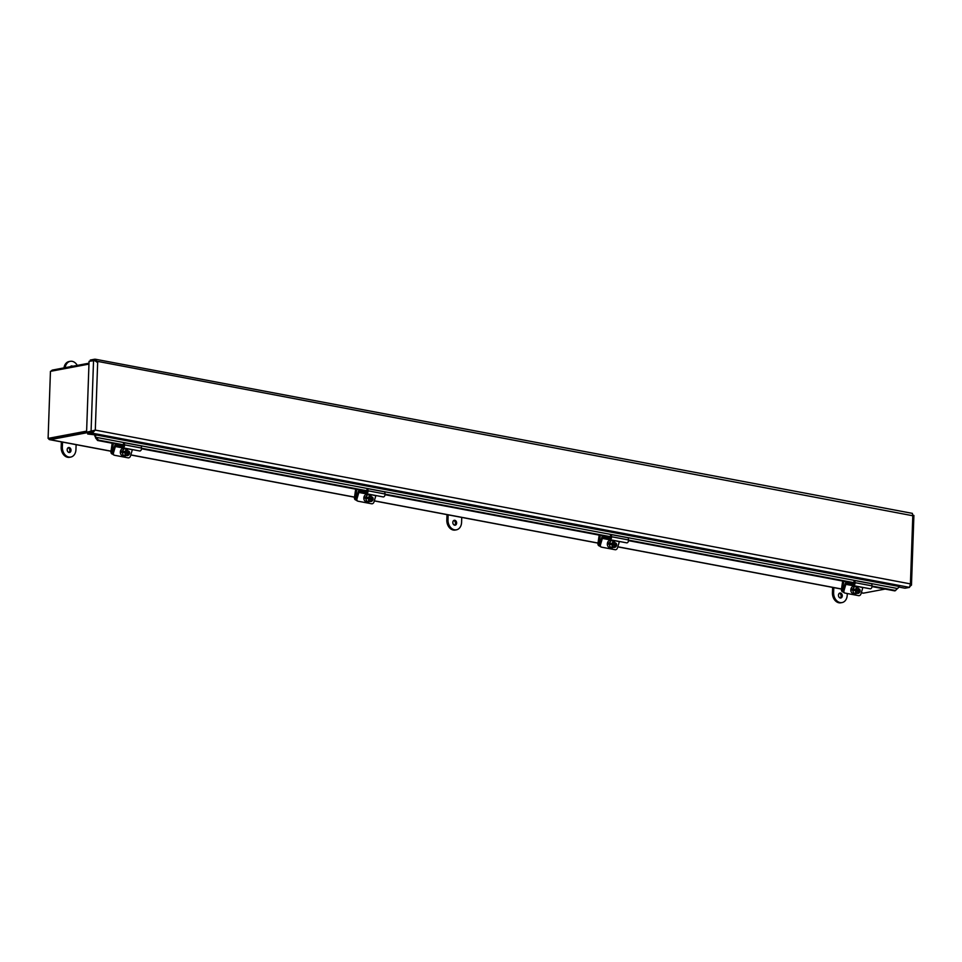 <?xml version="1.0" encoding="UTF-8"?>
<svg xmlns="http://www.w3.org/2000/svg" width="962" height="962" viewBox="0 0 962 962"><rect width="100%" height="100%" fill="white"/><g stroke="black" fill="none" stroke-linecap="round" stroke-linejoin="round"><path stroke-width="1.44" d="M48.509 438.468A2.97 1.864 -79.3 0 0 49.675 439.67A2.97 1.864 -79.3 0 0 50.12 439.67L91.739 431.842A2.97 1.864 -79.3 0 0 92.953 430.988M88.961 364.105L50.445 371.344L48.1 438.395L86.604 431.529L50.168 438.383A1.659 1.034 100.7 0 1 49.916 438.383M885.172 589.069L863.551 593.133A2.97 1.864 100.7 0 1 863.106 593.145L861.291 592.796M88.985 363.191L52.561 370.045A2.97 1.864 -79.3 0 0 51.142 371.212M48.1 438.395L86.616 431.144M90.26 361.123L90.296 360.041L94.793 359.199L97.679 361.965L95.298 430.098L94.408 430.279M872.029 586.592L894.864 590.896L898.376 587.782A1.659 1.034 100.7 0 1 899.41 586.543L898.941 586.796M96.02 437.469L94.745 436.002L96.02 437.469M897.438 588.503L96.284 437.349L98.413 440.091L97.583 440.476L95.454 437.722M95.515 436.315A1.659 1.034 100.7 0 1 96.549 435.077L96.549 435.004M95.046 435.197A2.97 1.864 -79.3 0 0 94.745 436.002M98.413 440.091L123.653 444.853M141.534 448.232L367.147 490.8M385.04 494.179L610.654 536.736M628.535 540.115L854.148 582.683M872.041 586.05L895.694 590.524M97.583 440.476L123.641 445.394M141.522 448.761L367.147 491.329M385.028 494.708L610.642 537.277M628.523 540.644L854.148 583.212M910.341 586.147L910.425 583.886L909.511 587.373L905.014 588.215L898.736 587.024M899.41 586.543L96.609 435.04L87.71 434.018L92.208 433.165L95.298 430.098L86.58 432.263L89.057 361.351L93.987 360.618M86.58 432.263L92.075 431.601L94.456 430.254L92.244 431.878L87.758 432.72L87.71 434.018M92.244 431.878L92.208 433.165L909.511 587.373M96.837 362.121L94.745 360.485L95.406 359.235L912.373 513.371L912.806 515.752L913.227 515.151L912.806 515.752L94.805 360.846M910.389 585.99L911.459 585.124M92.075 431.601L91.065 431.421L93.542 360.497M95.154 360.522L94.096 360.606M112.181 443.229L110.955 451.563A2.213 1.72 94.7 0 0 112.326 454.076L112.819 454.16M112.65 453.679A2.213 1.72 -85.3 0 1 112.121 451.659L113.324 443.446M355.675 489.165L354.449 497.498A2.213 1.72 94.7 0 0 355.832 500.012L356.325 500.108M356.156 499.627A2.213 1.72 -85.3 0 1 355.615 497.594L356.818 489.381M599.17 535.112L597.955 543.446A2.213 1.72 94.7 0 0 599.326 545.947L599.819 546.043M599.651 545.562A2.213 1.72 -85.3 0 1 599.122 543.542L600.324 535.329M842.676 581.048L841.449 589.381A2.213 1.72 94.7 0 0 842.832 591.895L843.325 591.991M843.157 591.498A2.213 1.72 -85.3 0 1 842.616 589.478L843.818 581.264M112.722 452.489L114.646 445.983A2.237 1.395 100.7 0 1 116.354 444.396A2.237 1.395 100.7 0 1 116.45 444.42L122.691 446.38A1.118 0.697 -79.3 0 0 123.653 444.937L123.473 443.157L124.314 442.736L124.543 444.853A2.237 1.395 100.7 0 1 122.703 447.775A2.237 1.395 100.7 0 1 122.607 447.751L116.258 445.743A1.118 0.697 -79.3 0 0 115.368 446.524L132.347 449.735L130.471 456.048A2.213 1.708 -64.7 0 1 128.15 457.84L114.562 455.279A2.213 1.708 -64.7 0 1 113.492 452.849L112.722 452.489A2.213 1.708 115.3 0 0 113.793 454.918M115.368 446.524L113.492 452.849M127.91 450.974L128.367 451.058A2.357 1.816 -64.7 0 1 127.044 455.543L126.479 455.435M126.792 455.194A2.357 1.816 115.3 0 0 128.295 451.046M122.811 447.787L139.598 450.95A2.237 1.395 -79.3 0 0 139.694 450.974A2.237 1.395 -79.3 0 0 141.522 448.064L141.306 445.935L124.314 442.736M125.625 451.599L121.885 451.034L125.625 451.599A6.614 4.137 -79.3 0 0 125.637 450.048L126.311 450.168L125.637 450.12M126.311 450.168A6.614 4.137 100.7 0 1 126.311 451.719L124.964 451.539M126.311 451.719L124.964 451.611M122.39 452.405A3.632 2.826 -85.3 0 0 124.928 455.88A3.632 2.826 -85.3 0 0 127.862 453.439L126.118 453.03A6.614 4.137 100.7 0 1 125.673 454.545L124.988 454.425A6.614 4.137 -79.3 0 0 125.433 452.91L121.693 452.344A3.632 2.826 -85.3 0 1 121.885 451.034M125.421 452.982L126.118 453.03M127.357 452.056A3.632 2.826 -85.3 0 1 127.2 453.258M122.583 451.082A3.632 2.826 -85.3 0 1 125.529 448.641A3.632 2.826 -85.3 0 1 125.757 448.677A3.632 2.826 -85.3 0 1 128.054 452.116M124.928 455.88L122.847 455.699A3.632 2.826 -85.3 0 1 122.619 455.675A3.632 2.826 -85.3 0 1 120.346 451.707A3.632 2.826 -85.3 0 1 123.449 448.472L125.529 448.641M356.217 498.424L358.153 491.919A2.237 1.395 100.7 0 1 359.848 490.331A2.237 1.395 100.7 0 1 359.956 490.355L366.197 492.328A1.118 0.697 -79.3 0 0 367.159 490.885L366.967 489.105L367.809 488.672L368.037 490.8A2.237 1.395 100.7 0 1 366.209 493.71A2.237 1.395 100.7 0 1 366.113 493.686L359.764 491.69A1.118 0.697 -79.3 0 0 358.862 492.472L375.853 495.67L373.977 501.996A2.213 1.708 -64.7 0 1 371.657 503.775L358.068 501.214A2.213 1.708 -64.7 0 1 356.986 498.785L356.217 498.424A2.213 1.708 115.3 0 0 357.299 500.853M358.862 492.472L356.986 498.785M371.416 496.921L371.873 497.005A2.357 1.816 -64.7 0 1 370.538 501.491L369.985 501.382M370.298 501.13A2.357 1.816 115.3 0 0 371.801 496.993M366.318 493.722L383.092 496.897A2.237 1.395 -79.3 0 0 383.201 496.921A2.237 1.395 -79.3 0 0 385.028 493.999L384.8 491.883L367.809 488.672M369.131 497.534L365.38 496.969L369.131 497.534A6.614 4.137 -79.3 0 0 369.131 495.983L369.817 496.115L369.143 496.055M369.817 496.115A6.614 4.137 100.7 0 1 369.805 497.667L368.47 497.474M369.805 497.667L368.458 497.546M365.897 498.34A3.632 2.826 -85.3 0 0 368.422 501.815A3.632 2.826 -85.3 0 0 371.368 499.374L369.612 498.977A6.614 4.137 100.7 0 1 369.167 500.493L368.494 500.36A6.614 4.137 -79.3 0 0 368.939 498.845L365.187 498.28A3.632 2.826 -85.3 0 1 365.38 496.969M368.915 498.917L369.612 498.977M370.851 498.003A3.632 2.826 -85.3 0 1 370.695 499.206M366.089 497.029A3.632 2.826 -85.3 0 1 369.023 494.588A3.632 2.826 -85.3 0 1 369.252 494.612A3.632 2.826 -85.3 0 1 371.56 498.063M368.422 501.815L366.354 501.647A3.632 2.826 -85.3 0 1 366.125 501.611A3.632 2.826 -85.3 0 1 363.852 497.655A3.632 2.826 -85.3 0 1 366.943 494.408L369.023 494.588M599.723 544.372L601.647 537.854A2.237 1.395 100.7 0 1 603.354 536.279A2.237 1.395 100.7 0 1 603.451 536.303L609.692 538.263A1.118 0.697 -79.3 0 0 610.654 536.82L610.473 535.04L611.315 534.619L611.543 536.736A2.237 1.395 100.7 0 1 609.704 539.658A2.237 1.395 100.7 0 1 609.607 539.622L603.258 537.626A1.118 0.697 -79.3 0 0 602.368 538.407L619.348 541.618L617.472 547.931A2.213 1.708 -64.7 0 1 615.151 549.723L601.563 547.162A2.213 1.708 -64.7 0 1 600.492 544.732L599.723 544.372A2.213 1.708 115.3 0 0 600.793 546.789M602.368 538.407L600.492 544.732M614.91 542.857L615.367 542.941A2.357 1.816 -64.7 0 1 614.045 547.426L613.479 547.318M613.792 547.077A2.357 1.816 115.3 0 0 615.295 542.929M609.812 539.67L626.599 542.833A2.237 1.395 -79.3 0 0 626.695 542.857A2.237 1.395 -79.3 0 0 628.523 539.947L628.306 537.818L611.315 534.619M612.626 543.47L608.886 542.917L612.626 543.47A6.614 4.137 -79.3 0 0 612.638 541.931L613.311 542.051L612.638 542.003M613.311 542.051A6.614 4.137 100.7 0 1 613.311 543.602L611.964 543.422M613.311 543.602L611.964 543.494M609.391 544.288A3.632 2.826 -85.3 0 0 611.928 547.763A3.632 2.826 -85.3 0 0 614.862 545.31L613.119 544.913A6.614 4.137 100.7 0 1 612.674 546.428L611.988 546.308A6.614 4.137 -79.3 0 0 612.433 544.793L608.693 544.227A3.632 2.826 -85.3 0 1 608.886 542.917M612.421 544.865L613.119 544.913M614.357 543.939A3.632 2.826 -85.3 0 1 614.189 545.141M609.583 542.965A3.632 2.826 -85.3 0 1 612.529 540.524A3.632 2.826 -85.3 0 1 612.758 540.56A3.632 2.826 -85.3 0 1 615.055 543.999M611.928 547.763L609.848 547.582A3.632 2.826 -85.3 0 1 609.619 547.558A3.632 2.826 -85.3 0 1 607.347 543.59A3.632 2.826 -85.3 0 1 610.449 540.355L612.529 540.524M843.217 590.307L845.153 583.802A2.237 1.395 100.7 0 1 846.849 582.214A2.237 1.395 100.7 0 1 846.957 582.238L853.198 584.211A1.118 0.697 -79.3 0 0 854.16 582.768L853.967 580.988L854.809 580.555L855.038 582.683A2.237 1.395 100.7 0 1 853.21 585.593A2.237 1.395 100.7 0 1 853.114 585.569L846.764 583.573A1.118 0.697 -79.3 0 0 845.863 584.343L862.854 587.554L860.978 593.879A2.213 1.708 -64.7 0 1 858.657 595.658L845.069 593.097A2.213 1.708 -64.7 0 1 843.987 590.668L843.217 590.307A2.213 1.708 115.3 0 0 844.299 592.736M845.863 584.343L843.987 590.668M858.417 588.804L858.874 588.888A2.357 1.816 -64.7 0 1 857.539 593.374L856.986 593.265M857.298 593.013A2.357 1.816 115.3 0 0 858.801 588.876M853.318 585.605L870.093 588.768A2.237 1.395 -79.3 0 0 870.201 588.804A2.237 1.395 -79.3 0 0 872.029 585.882L871.8 583.766L854.809 580.555M856.132 589.417L852.38 588.852L856.132 589.417A6.614 4.137 -79.3 0 0 856.132 587.866L856.817 587.998L856.144 587.938M856.817 587.998A6.614 4.137 100.7 0 1 856.805 589.55L855.471 589.357M856.805 589.55L855.458 589.429M852.897 590.223A3.632 2.826 -85.3 0 0 855.422 593.698A3.632 2.826 -85.3 0 0 858.369 591.257L856.613 590.86A6.614 4.137 100.7 0 1 856.168 592.376L855.495 592.243A6.614 4.137 -79.3 0 0 855.939 590.728L852.188 590.163A3.632 2.826 -85.3 0 1 852.38 588.852M855.915 590.8L856.613 590.86M857.851 589.886A3.632 2.826 -85.3 0 1 857.695 591.089M853.09 588.912A3.632 2.826 -85.3 0 1 856.024 586.471A3.632 2.826 -85.3 0 1 856.252 586.495A3.632 2.826 -85.3 0 1 858.561 589.947M855.422 593.698L853.354 593.53A3.632 2.826 -85.3 0 1 853.126 593.494A3.632 2.826 -85.3 0 1 850.841 589.538A3.632 2.826 -85.3 0 1 853.943 586.291L856.024 586.471M71.008 450.348A2.489 1.888 -100.7 0 1 67.232 450.336A2.489 1.888 -100.7 0 1 68.627 447.534A2.489 1.888 -100.7 0 1 71.008 450.348M68.939 452.417A2.489 1.888 79.3 0 0 68.061 447.775M70.43 366.69A2.489 1.888 -100.7 0 1 72.715 366.257M71.537 366.474A2.489 1.888 79.3 0 0 70.911 366.197M76.118 444.66L75.938 449.639A8.862 6.722 -100.7 0 1 70.791 457.058A8.862 6.722 -100.7 0 1 62.35 447.077L62.53 442.099M61.364 441.871L61.171 447.294A8.862 6.722 79.3 0 0 69.601 457.287L70.791 457.058M65.175 367.676A8.862 6.722 -100.7 0 1 70.238 361.327A8.862 6.722 -100.7 0 1 77.273 365.404M70.238 361.327L69.06 361.544A8.862 6.722 79.3 0 0 63.997 367.893M456.637 523.1A2.489 1.888 -100.7 0 1 452.874 523.1A2.489 1.888 -100.7 0 1 454.268 520.298A2.489 1.888 -100.7 0 1 456.637 523.1M454.569 525.18A2.489 1.888 79.3 0 0 453.703 520.538M461.748 517.412L461.58 522.39A8.862 6.722 -100.7 0 1 456.421 529.822A8.862 6.722 -100.7 0 1 447.991 519.829L448.16 514.85M446.993 514.634L446.813 520.057A8.862 6.722 79.3 0 0 455.242 530.038L456.421 529.822M842.279 595.863A2.489 1.888 -100.7 0 1 838.503 595.851A2.489 1.888 -100.7 0 1 839.898 593.049A2.489 1.888 -100.7 0 1 842.279 595.863M840.211 597.931A2.489 1.888 79.3 0 0 839.333 593.289M847.269 593.518L847.209 595.153A8.862 6.722 -100.7 0 1 842.063 602.573A8.862 6.722 -100.7 0 1 833.621 592.592L833.801 587.614M832.635 587.385L832.443 592.808A8.862 6.722 79.3 0 0 840.872 602.801L842.063 602.573M50.12 439.67L111.015 451.154M130.82 454.894L354.509 497.101M374.326 500.829L598.015 543.037M617.82 546.777L841.509 588.984M861.315 592.712L863.551 593.133M95.298 430.098L910.425 583.886L912.806 515.752M95.539 360.642L94.745 360.485M112.121 451.659L110.955 451.563M355.615 497.594L354.449 497.498M599.122 543.542L597.955 543.446M842.616 589.478L841.449 589.381M124.543 444.853L141.522 448.064M368.037 490.8L385.028 493.999M611.543 536.736L628.523 539.947M855.038 582.683L872.029 585.882M61.171 447.294L62.35 447.077M446.813 520.057L447.991 519.829M832.443 592.808L833.621 592.592M841.497 589.069L617.796 546.861M598.003 543.121L374.302 500.913M354.497 497.186L130.796 454.978M111.003 451.238L49.675 439.67M911.471 585.124L913.9 515.44M114.237 455.17L113.468 454.81M122.703 447.775L139.694 450.974M357.744 501.106L356.974 500.745M366.209 493.71L383.201 496.921M601.238 547.053L600.468 546.693M609.704 539.658L626.695 542.857M844.744 592.989L843.975 592.628M853.21 585.593L870.201 588.804"/></g></svg>
